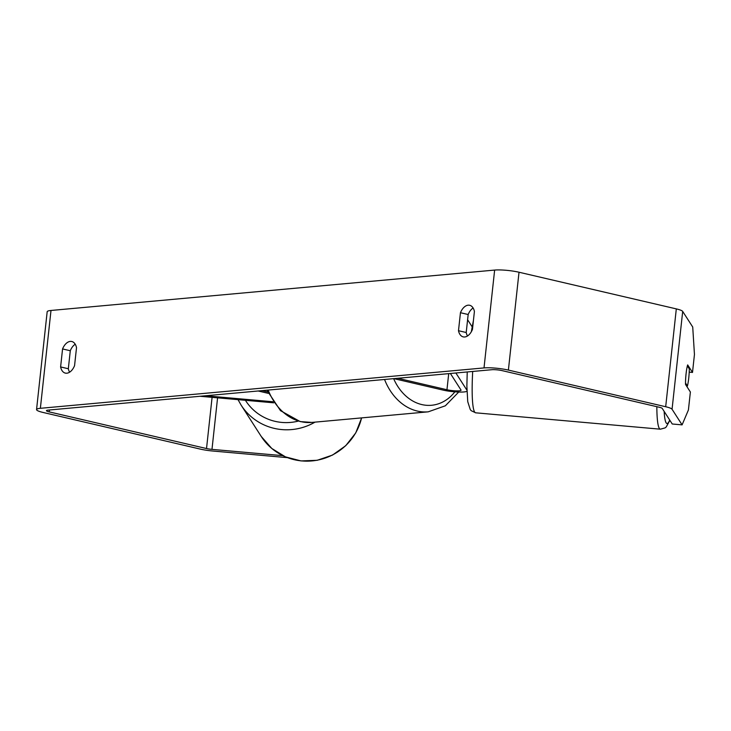 <?xml version="1.0" encoding="UTF-8"?>
<svg xmlns="http://www.w3.org/2000/svg" width="731" height="731" viewBox="0 0 731 731"><rect width="100%" height="100%" fill="white"/><g stroke="black" fill="none" stroke-linecap="round" stroke-linejoin="round"><path stroke-width="1.1" d="M268.268 393.351L258.153 390.984M267.647 391.944L262.027 390.637M200.038 396.275L273.723 402.818M205.521 395.782L273.001 401.767M466.954 391.259A14.949 2.339 6.2 0 1 443.087 390.098L393.881 378.631M450.387 373.486L461.005 390.016A8.717 1.361 6.2 0 1 461.06 390.19A8.717 1.361 6.2 0 1 456.071 390.884A8.717 1.361 6.2 0 1 446.961 389.742L397.765 378.274M467.602 319.749L472.162 326.839M455.87 372.984L466.926 390.19M688.748 378.037A12.454 1.544 -84.9 0 1 687.432 385.995L685.514 383.017A12.454 1.544 -84.9 0 1 686.062 373.852A12.454 1.544 -84.9 0 1 687.378 365.893L689.296 368.872A12.454 1.544 -84.9 0 1 688.748 378.037M686.464 385.913L687.432 385.995M472.454 329.443A12.454 7.538 103.1 0 1 464.724 336.982A12.454 7.538 103.1 0 1 463.226 336.881A12.454 7.538 103.1 0 1 458.492 330.714L460.448 312.713A12.454 7.538 103.1 0 1 469.677 305.284A12.454 7.538 103.1 0 1 474.41 311.443L472.454 329.443M66.841 373.203A12.454 7.538 -76.9 0 0 74.562 365.674L76.517 347.673A12.454 7.538 -76.9 0 0 71.793 341.505A12.454 7.538 -76.9 0 0 62.564 348.943L60.609 366.944A12.454 7.538 -76.9 0 0 65.342 373.112A12.454 7.538 -76.9 0 0 66.841 373.203M75.229 344.219A12.454 7.538 -76.9 0 0 70.286 350.743L68.33 368.744A12.454 7.538 -76.9 0 0 69.619 372.198M282.806 455.66L211.981 449.373A7.474 1.17 6.2 0 1 206.526 448.542L49.233 411.891A7.474 1.17 6.2 0 1 46.455 410.658A7.474 1.17 6.2 0 1 48.091 410.109L491.744 369.722A7.474 1.17 6.2 0 1 502.188 370.644L659.481 407.304A7.474 1.17 6.2 0 1 662.213 408.382L672.246 423.998L682.096 424.866L688.419 409.954L690.375 391.999L685.541 384.479A12.454 1.544 -84.9 0 1 687.661 364.906L692.504 372.435L694.45 354.48L692.723 327.022L682.69 311.415L672.063 409.259L682.096 424.866M467.511 335.968A12.454 7.538 103.1 0 1 466.214 332.514L468.169 314.513A12.454 7.538 103.1 0 1 473.112 307.998M287.356 457.633L213.059 451.045A17.434 2.732 6.2 0 1 200.321 449.108L43.028 412.448A17.434 2.732 6.2 0 1 36.55 409.579A17.434 2.732 6.2 0 1 40.369 408.309L484.013 367.921A17.434 2.732 6.2 0 1 508.392 370.087L665.685 406.738A17.434 2.732 6.2 0 1 672.063 409.259M36.55 409.579L47.177 311.735A17.434 2.732 6.2 0 1 50.996 310.465L494.64 270.077A17.434 2.732 6.2 0 1 519.019 272.234L676.312 308.893A17.434 2.732 6.2 0 1 682.69 311.415M689.214 372.143L692.504 372.435M70.286 350.743L62.564 348.943M68.33 368.744L60.609 366.944M468.169 314.513L460.448 312.713M466.214 332.514L458.492 330.714M448.706 373.642L446.961 389.742M656.84 406.692A55.428 6.862 95.1 0 0 660.349 429.188L665.109 427.891L666.233 426.95L669.879 420.316M669.697 420.033A49.205 6.095 -84.9 0 1 664.15 411.407M467.228 371.951L466.871 386.114L467.739 401.648L470.271 409.57L471.212 410.694L475.671 412.814A55.428 6.862 -84.9 0 1 472.692 371.458M494.64 270.077L484.013 367.921M50.996 310.465L40.369 408.309M49.443 409.99L49.233 411.891M212.091 397.344L206.526 448.542M217.582 397.838L211.981 449.373M519.019 272.234L508.392 370.087M676.312 308.893L665.685 406.738M315.006 422.134A55.428 54.313 147.3 0 1 241.111 405.12L261.259 436.48A55.428 54.313 -32.7 0 0 317.044 460.219A55.428 54.313 -32.7 0 0 361.571 417.894M245.424 400.305A49.205 48.209 -32.7 0 0 298.312 421.102M268.204 390.071A55.428 43.257 84.8 0 0 300.944 421.641A55.428 43.257 84.8 0 0 311.881 422.417L300.194 421.595L280.485 410.658L266.916 390.19M458.721 392.044L445.353 405.787L428.229 411.827A55.428 43.257 -95.2 0 1 417.282 411.05A55.428 43.257 -95.2 0 1 384.552 379.48M393.634 378.658A49.205 38.396 84.8 0 0 421.833 404.581A49.205 38.396 84.8 0 0 454.874 391.834M475.671 412.814L660.349 429.188M471.312 331.773L473.423 320.516M238.032 399.647L241.111 405.12M361.635 417.885L355.75 432.916L345.763 445.672L332.523 455.075L317.181 460.302L301.026 460.923L285.455 456.866L271.804 448.478L261.259 436.48M428.229 411.827L311.881 422.417"/></g></svg>
